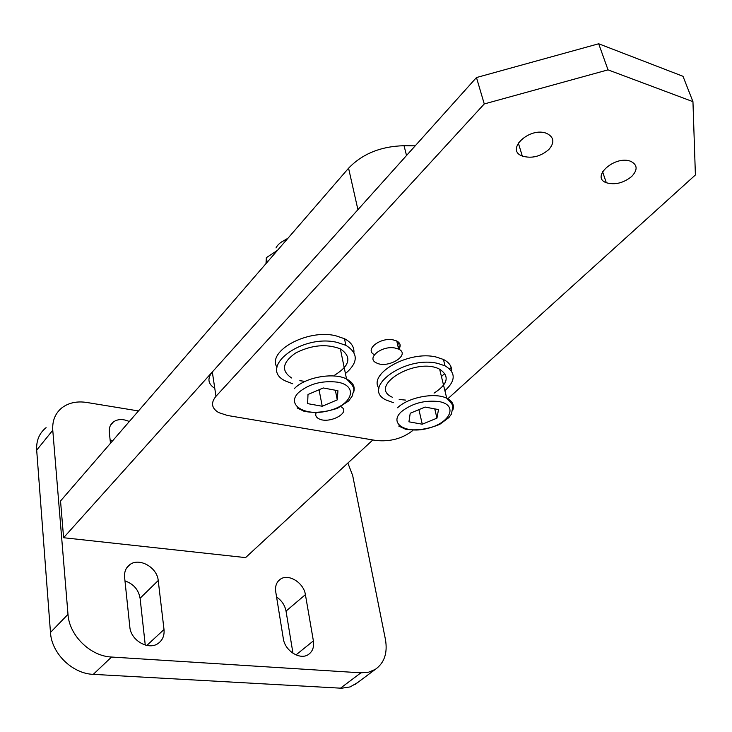<?xml version="1.0" encoding="UTF-8"?>
<svg xmlns="http://www.w3.org/2000/svg" width="732" height="732" viewBox="0 0 732 732"><rect width="100%" height="100%" fill="white"/><g stroke="black" fill="none" stroke-linecap="round" stroke-linejoin="round"><path stroke-width="1.1" d="M347.865 463.036L352.678 475.535L385.435 639.457C387.75 652.981 384.355 662.963 375.26 669.414L368.562 672.205L360.903 672.827L111.548 657.034C90.384 656.211 69.229 635.495 67.994 614.34L52.768 430.233C52.182 420.662 55.293 413.141 62.092 407.678C68.817 402.719 77.034 400.98 86.742 402.463L138.467 410.945M158.222 580.531L164.005 629.52C164.554 635.532 162.623 640.152 158.222 643.382C148.596 650.702 130.68 640.399 129.82 626.921L124.596 577.301C124.156 571.82 125.913 567.602 129.848 564.637C139.263 557.272 157.215 567.401 158.222 580.531L140.087 598.254C138.54 589.653 133.508 583.871 124.971 580.906M275.735 591.795C274.985 586.195 276.504 582.022 280.292 579.268C288.381 573.211 303.762 582.699 305.4 594.64L313.387 640.875C314.266 646.96 312.619 651.498 308.447 654.481C300.193 660.474 284.84 650.83 283.311 638.588L275.735 591.795M110.477 443.29L109.306 432.173C108.931 427.799 110.294 424.386 113.387 421.934C117.834 418.924 123.132 418.786 129.299 421.541M415.209 145.833L404.046 145.705C380.777 146.345 362.285 153.848 348.569 168.214L60.536 500.981L63.602 537.727L245.577 557.61L372.835 439.959M112.618 440.81L110.111 439.813M292.974 653.283L286.029 611.101C284.876 605.227 281.719 600.524 276.577 597.01M145.256 645.066L140.087 598.254M357.49 682.672L350.116 686.927L341.606 688.226L93.275 674.355C72.331 673.696 51.542 653.365 50.471 632.439L36.682 450.134C36.17 440.637 39.299 433.143 46.079 427.662M451.223 367.491L449.649 368.946M444.818 373.412L441.442 376.541M63.602 537.727L357.921 209.681L348.569 168.214M397.604 344.68L399.315 343.006M399.178 399.452L405.656 400.111M434.058 393.13C448.03 384.035 449.896 376.065 439.648 369.221C416.316 356.612 367.308 386.203 392.306 397.22M287.09 239.236C281.527 241.331 277.831 244.241 276.01 247.956M287.941 238.257L281.308 242.127M299.827 380.695L304.43 381.299M334.798 375.068C350.088 365.488 351.936 356.758 340.362 348.871C326.344 343.537 311.356 344.973 295.389 353.153C282.259 362.624 281.015 370.904 291.656 377.996M631.725 176.449C623.444 183.082 614.971 185.178 606.316 182.735C590.056 177.016 615.621 154.635 631.011 161.461C637.545 164.92 637.782 169.916 631.725 176.449M400.184 345.632L398.062 346.684M548.835 149.529C540.527 156.584 531.688 158.762 522.309 156.062C504.687 149.785 530.16 126.096 546.96 133.535C554.106 137.287 554.737 142.621 548.835 149.529M276.961 367.336C266.713 351.14 307.568 328.75 335.741 335.759L344.479 338.715C351.122 342.21 354.27 346.794 353.913 352.467M345.962 365.579L344.095 367.08M345.431 373.567C358.351 362.605 358.497 353.181 345.852 345.312L337.095 342.384C301.2 333.664 256.978 368.342 285.901 381.171L292.709 383.76M378.938 388.335C367.894 373.421 409.307 350.28 436.116 357.015L443.446 359.458C449.201 362.422 451.937 366.384 451.653 371.353M445.019 383.01L443.372 384.456M444.9 390.714C455.899 380.686 455.935 372.387 445.019 365.826L437.672 363.392C404.558 355.313 359.833 388.738 386.743 400.285L393.523 402.692M265.99 263.612L266.347 257.673L277.51 250.307M374.427 354.672C364.243 349.997 379.817 337.287 392.892 339.813L396.753 340.975C400.45 343.034 401.136 345.779 398.812 349.21M394.749 347.965L398.62 349.109C411.219 354.782 387.768 369.157 376.394 362.88C365.844 358.351 381.5 345.458 394.749 347.965M340.819 406.653C352.01 412.272 328.878 424.652 318.612 418.649C315.995 417.185 315.163 415.254 316.114 412.866M266.347 257.673L267.18 262.248M692.948 101.656L683.002 76.302L598.684 43.774L608.027 69.86L692.948 101.656L695.4 174.966L447.81 398.784M412.857 430.389L412.391 430.809C402.143 438.697 389.973 441.918 375.9 440.472L227.533 415.492L218.63 412.573C211.53 408.209 210.642 402.792 215.977 396.305L484.264 103.944L608.027 69.86M598.684 43.774L476.468 77.546L212.317 371.984C207.11 378.444 207.934 383.907 214.778 388.372M476.468 77.546L484.264 103.944M335.357 390.238L337.278 399.864L322.236 406.251L319.051 389.763M322.236 406.251L307.623 403.634L307.998 394.493L323.251 387.96L337.937 390.723L337.278 399.864M434.744 408.877L436.958 418.155L422.282 424.212L418.905 409.636M422.282 424.212L408.932 421.815L410.222 413.251L425.082 407.065L438.495 409.581L436.958 418.155M286.029 611.101L305.4 594.64M295.984 654.92L313.387 640.875M146.83 645.45L164.005 629.52M36.682 450.134L52.768 430.233M50.471 632.439L67.994 614.34M340.472 688.19L360.903 672.827M93.275 674.355L111.548 657.034M404.046 145.705L406.525 155.513M452.834 410.012C454.462 405.025 452.431 401.099 446.74 398.245C434.973 392.132 408.127 397.32 397.567 407.77M439.218 401.603C424.761 399.919 412.171 403.268 401.456 411.64C388.134 423.663 406.333 434.369 428.284 428.247C450.455 422.693 458.287 405.034 439.218 401.603M353.474 392.727C355.505 386.999 353.19 382.415 346.538 378.975C333.417 372.057 304.576 377.383 294.31 388.683M337.8 382.195C322.071 380.32 308.931 383.833 298.4 392.727C285.507 405.51 306.315 417.011 329.144 410.588C352.275 404.778 358.671 385.965 337.8 382.195M212.317 371.984L215.977 396.305M110.514 425.301L113.387 421.934M278.343 580.979L280.292 579.268M126.801 567.748L129.848 564.637M354.773 684.704L375.26 669.414M439.648 369.221L446.74 398.245C451.498 403.03 453.511 405.894 452.788 406.818L451.47 414.028L448.945 417.542L439.703 424.386C427.799 429.254 416.38 430.864 405.455 429.208L398.711 426.042M340.362 348.871L346.538 378.975C357.847 389.964 352.742 389.872 352.577 395.536L348.752 400.907L337.516 408.264C325.026 412.354 313.818 413.333 303.899 411.21L297.119 407.925M606.316 182.735L602.564 171.691M522.309 156.062L518.293 142.905M345.852 345.312L344.479 338.715M445.019 365.826L443.446 359.458M398.62 349.109L396.753 340.975"/></g></svg>
